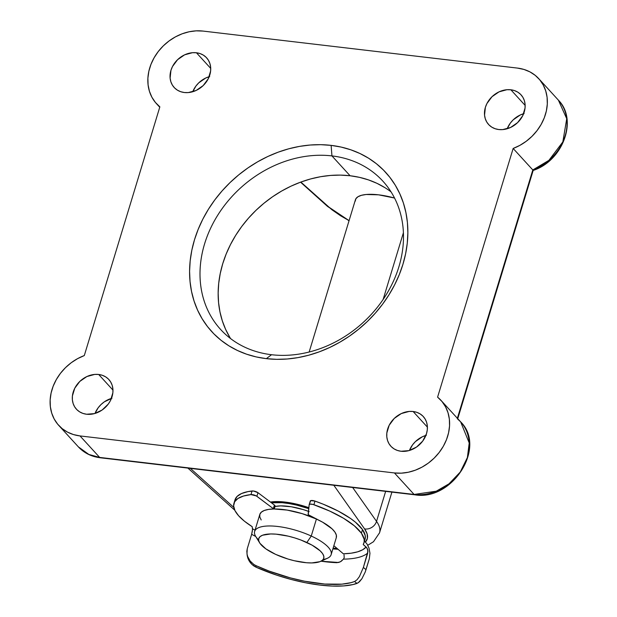 <?xml version="1.0" encoding="UTF-8"?>
<svg xmlns="http://www.w3.org/2000/svg" width="617" height="617" viewBox="0 0 617 617"><rect width="100%" height="100%" fill="white"/><g stroke="black" fill="none" stroke-linecap="round" stroke-linejoin="round"><path stroke-width="0.93" d="M379.447 533.119A79.932 26.091 -163.1 0 0 376.532 521.373A9.995 8.707 144.8 0 1 364.601 528.931A69.945 22.829 16.9 0 1 365.472 542.011M285.193 502.084A39.966 13.042 16.9 0 1 308.847 507.683L299.862 504.937L285.193 502.084L278.591 501.59L270.439 502.053A39.966 13.042 16.9 0 1 285.193 502.084M309.156 352.022L355.423 199.746A39.966 13.042 16.9 0 1 378.545 194.825A39.966 13.042 16.9 0 1 394.533 198.034L378.545 194.825L366.174 194.494L361.462 195.304L357.991 196.73L355.893 198.72L355.238 201.196M271.542 354.721A109.911 91.015 -42.4 0 0 398.906 266.752A109.911 91.015 -42.4 0 0 331.946 155.908L331.121 145.373A117.901 97.633 137.6 0 1 402.947 264.277A117.901 97.633 137.6 0 1 266.328 358.647L271.542 354.721A109.911 91.015 137.6 0 1 220.631 329.486A109.911 91.015 137.6 0 1 218.472 214.037A109.911 91.015 137.6 0 1 331.946 155.908A109.911 91.015 137.6 0 1 382.864 181.143A109.911 91.015 137.6 0 1 385.016 296.592A109.911 91.015 137.6 0 1 271.542 354.721L266.328 358.647L256.263 356.927L246.615 354.204L237.468 350.487L228.907 345.828L221.017 340.268L213.883 333.859L207.559 326.655L202.121 318.734L197.602 310.174L194.07 301.05L191.532 291.455L190.036 281.475L189.581 271.218L190.183 260.775L191.825 250.247L194.502 239.735L198.18 229.347L202.823 219.166L208.392 209.31L214.832 199.862L222.081 190.915L230.064 182.563L238.71 174.873L247.934 167.924L257.651 161.793L267.763 156.525L278.167 152.175L288.771 148.79L299.469 146.399L310.166 145.026L320.747 144.679L331.121 145.373L341.178 147.085L350.834 149.815L359.981 153.525L368.542 158.183L376.424 163.744L383.566 170.161L389.882 177.364L395.327 185.277L399.839 193.846L403.379 202.962L405.909 212.564L407.413 222.536L407.86 232.794L407.266 243.237L405.616 253.764L402.947 264.277L399.268 274.673L394.618 284.846L389.049 294.702L382.609 304.15L375.367 313.097L367.377 321.457L358.732 329.139L349.507 336.088L339.797 342.219L329.686 347.487L319.282 351.837L308.677 355.222L297.972 357.613L287.283 358.986L276.694 359.333L266.328 358.647A117.901 97.633 137.6 0 1 194.502 239.735A117.901 97.633 137.6 0 1 331.121 145.373L331.946 155.908L350.094 175.752L331.946 155.908A109.911 91.015 -42.4 0 0 204.589 243.877A109.911 91.015 -42.4 0 0 271.542 354.721M413.105 411.493A21.981 18.201 137.6 0 1 423.293 416.537A21.981 18.201 137.6 0 1 423.725 439.628A21.981 18.201 137.6 0 1 401.027 451.258L397.348 450.425L394.047 448.868L391.247 446.631L389.057 443.816L387.553 440.515L386.805 436.867L386.828 433.011L389.188 425.252L394.263 418.426L401.297 413.575L409.202 411.431L413.105 411.493L416.784 412.318L420.084 413.884L422.884 416.113L425.074 418.935L426.578 422.229L427.326 425.877L427.303 429.741L426.501 433.658L422.707 441.093L416.537 447.047L408.924 450.618L401.027 451.258A21.981 18.201 137.6 0 1 390.846 446.207A21.981 18.201 137.6 0 1 390.414 423.115A21.981 18.201 137.6 0 1 413.105 411.493L427.411 427.134L413.105 411.493M98.674 374.473A21.981 18.201 137.6 0 1 108.854 379.524A21.981 18.201 137.6 0 1 109.286 402.608A21.981 18.201 137.6 0 1 86.596 414.238L82.917 413.405L79.616 411.847L76.816 409.619L74.626 406.796L73.122 403.503L72.374 399.847L72.397 395.991L74.757 388.232L79.832 381.406L86.858 376.555L94.771 374.411L98.674 374.473L102.353 375.306L105.654 376.864L108.453 379.093L110.644 381.915L112.147 385.209L112.896 388.864L112.872 392.72L110.512 400.479L108.276 404.081L102.106 410.035L94.494 413.598L86.596 414.238A21.981 18.201 137.6 0 1 76.415 409.187A21.981 18.201 137.6 0 1 75.984 386.103A21.981 18.201 137.6 0 1 98.674 374.473L112.973 390.114L98.674 374.473M510.853 89.781A21.981 18.201 137.6 0 1 521.033 94.825A21.981 18.201 137.6 0 1 521.465 117.916A21.981 18.201 137.6 0 1 498.767 129.539L495.096 128.714L491.795 127.148L488.996 124.919L486.798 122.097L485.301 118.803L484.546 115.155L485.378 107.373L486.929 103.54L492.011 96.715L499.037 91.856L506.943 89.712L510.853 89.781L514.524 90.606L517.825 92.164L520.632 94.401L522.823 97.216L524.327 100.517L525.075 104.165L525.044 108.021L522.692 115.78L517.609 122.606L510.583 127.464L502.678 129.601L498.767 129.539A21.981 18.201 137.6 0 1 488.587 124.495A21.981 18.201 137.6 0 1 488.155 101.404A21.981 18.201 137.6 0 1 510.853 89.781L525.152 105.414L510.853 89.781M196.422 52.761A21.981 18.201 137.6 0 1 206.602 57.805A21.981 18.201 137.6 0 1 207.034 80.896A21.981 18.201 137.6 0 1 184.336 92.519L180.665 91.694L177.364 90.136L174.565 87.899L172.367 85.084L170.87 81.783L170.115 78.135L170.948 70.353L172.498 66.52L177.58 59.695L184.606 54.836L192.512 52.692L196.422 52.761L200.093 53.586L203.394 55.144L206.194 57.381L208.392 60.204L209.888 63.497L210.644 67.145L210.613 71.009L208.261 78.76L203.178 85.586L196.152 90.444L188.247 92.589L184.336 92.519A21.981 18.201 137.6 0 1 174.156 87.475A21.981 18.201 137.6 0 1 173.724 64.384A21.981 18.201 137.6 0 1 196.422 52.761L210.721 68.402L196.422 52.761M391.047 191.879A109.911 91.015 -42.4 0 0 350.094 175.752L359.472 177.349L368.465 179.894L376.995 183.349L384.977 187.699M425.884 435.425A21.981 18.201 -42.4 0 0 409.418 450.479L412.596 444.803L415.434 441.579L422.46 436.72L426.378 435.286M111.453 398.405A21.981 18.201 -42.4 0 0 94.987 413.459L98.165 407.783L101.003 404.559L104.335 401.829L111.947 398.266M523.625 113.705A21.981 18.201 -42.4 0 0 507.166 128.76L510.336 123.091L513.182 119.86L520.208 115.009L524.126 113.567M209.194 76.693A21.981 18.201 -42.4 0 0 192.735 91.74L195.905 86.072L198.751 82.848L205.777 77.989L209.695 76.547M229.84 337.36L225.629 329.378L222.328 320.879L219.968 311.932L218.572 302.631L218.156 293.067L218.711 283.334L220.246 273.516L222.737 263.721L226.161 254.034L230.496 244.548L235.686 235.355L241.687 226.547L248.443 218.21L255.885 210.42L263.953 203.255L272.552 196.777L281.607 191.062L291.023 186.149L300.726 182.1L310.613 178.945L320.593 176.709L330.558 175.429L340.422 175.112L350.094 175.752A109.911 91.015 -42.4 0 0 241.178 227.241A109.911 91.015 -42.4 0 0 230.596 338.594M100.324 457.783A3.995 1.82 -83.3 0 1 99.661 457.421L414.092 494.441A3.995 1.82 96.7 0 0 414.755 494.795A3.995 1.82 -83.3 0 1 414.092 494.441A45.967 38.061 -42.4 0 0 461.547 470.131A45.967 38.061 -42.4 0 0 460.644 421.858L469.213 442.967L467.385 457.559L460.236 472.082L449.022 483.813L436.258 491.201L414.092 494.441L394.44 472.946A45.967 38.061 137.6 0 0 441.888 448.636A45.967 38.061 137.6 0 0 440.985 400.356A45.967 38.061 137.6 0 0 437.592 397.155L513.151 148.458L532.81 169.953L513.151 148.458A45.967 38.061 137.6 0 0 538.734 78.644A45.967 38.061 137.6 0 0 517.439 68.086L203.008 31.074L196.16 30.85L189.149 31.768L182.169 33.796L175.421 36.881L169.073 40.946L163.304 45.866L158.276 51.52L154.127 57.751L150.957 64.376L148.859 71.24L147.895 78.135L148.088 84.876L149.437 91.293L151.89 97.201L155.399 102.437L159.857 106.857L84.298 355.562L77.549 358.67L71.21 362.742L65.456 367.686L60.443 373.347L56.309 379.586L53.162 386.227L51.088 393.083L50.147 399.978L50.363 406.719L51.728 413.128L54.203 419.02L57.728 424.241L62.201 428.653L67.508 432.124L73.492 434.576L80.002 435.926L394.44 472.946L401.289 473.162L408.3 472.244L415.272 470.216L422.028 467.131L428.375 463.074L434.137 458.146L439.165 452.492L443.322 446.268L446.492 439.636L448.582 432.779L449.546 425.884L449.353 419.136L448.011 412.719L445.551 406.819L442.05 401.582L437.592 397.155L513.151 148.458L519.9 145.35L526.232 141.27L531.985 136.334L536.998 130.665L541.14 124.433L544.287 117.793L546.361 110.929L547.302 104.034L547.086 97.293L545.721 90.892L543.245 84.999L539.713 79.77L535.24 75.367L529.941 71.888L523.949 69.443L517.439 68.086L203.008 31.074A45.967 38.061 137.6 0 0 155.553 55.376A45.967 38.061 137.6 0 0 156.456 103.656A45.967 38.061 137.6 0 0 159.857 106.857L84.298 355.562A45.967 38.061 137.6 0 0 58.715 425.375L78.374 446.87A45.967 38.061 -42.4 0 0 99.661 457.421L80.002 435.926L394.44 472.946L414.092 494.441L99.661 457.421L80.002 435.926A45.967 38.061 137.6 0 1 58.715 425.375M532.81 169.953A45.967 38.061 -42.4 0 0 558.385 100.139L566.73 118.703L562.827 141.933L548.906 160.351L532.81 169.953L457.367 418.264L532.995 170.338M300.841 182.054L331.923 209.757L340.677 215.827L349.075 220.639L328.298 206.726A1.998 1.55 131.9 0 1 327.496 206.394A1.998 1.55 -48.1 0 0 328.298 206.726L300.841 182.054M365.457 542.034L367.408 538.271L367.123 533.859L364.601 528.931L333.82 485.271L364.601 528.931A9.995 8.707 -35.2 0 0 376.532 521.373L352.646 487.484L376.532 521.373L385.648 491.371L376.532 521.373A79.932 26.091 16.9 0 1 379.54 532.818L391.911 492.111M336.99 548.382L333.111 548.166M233.804 507.413L190.375 468.38L233.804 507.413M457.243 418.65L460.644 421.858C486.844 447.418 452.161 501.382 414.724 494.795L100.293 457.775C91.447 456.673 84.143 453.04 78.374 446.87L88.84 454.444L99.661 457.421A3.995 1.82 96.7 0 0 100.293 457.775M261.207 519.969L259.796 516.977L259.85 514.331L261.369 512.133L264.3 510.475L268.534 509.411L273.894 508.986L287.167 510.089L302.099 513.622L316.421 519.044L311.253 536.034A39.966 13.042 -163.1 0 0 269.243 525.969A39.966 13.042 -163.1 0 0 255.7 536.428L259.634 542.837A33.974 11.091 16.9 0 1 271.141 533.952A33.974 11.091 16.9 0 1 306.857 542.505L311.253 536.034L316.421 519.044A39.966 13.042 -163.1 0 0 259.819 514.408L254.659 531.399A39.966 13.042 16.9 0 1 311.253 536.034A39.966 13.042 16.9 0 1 331.144 554.637A39.966 13.042 16.9 0 1 323.138 559.519M320.647 561.37L327.48 558.231A39.966 13.042 -163.1 0 0 311.253 536.034L306.857 542.505A33.974 11.091 16.9 0 1 320.647 561.37A33.974 11.091 16.9 0 1 275.652 554.382L287.823 558.987L294.224 560.722L306.448 562.735L311.793 562.928L319.953 561.663L322.444 560.251L323.74 558.385L323.786 556.141L322.575 553.596L320.169 550.85L312.156 545.197L300.957 540.037L294.687 537.901L288.286 536.158L276.061 534.152L270.709 533.952L262.557 535.217L260.065 536.628L258.77 538.494L258.724 540.747L259.927 543.292L265.858 548.868L275.652 554.382A33.974 11.091 16.9 0 1 259.634 542.837M258.592 539.914A39.966 13.042 16.9 0 1 254.659 531.399M308.454 511.346A31.976 10.435 -163.1 0 0 274.681 506.572M383.142 299.438L403.402 232.74L383.142 299.438M271.395 502.778A39.966 13.042 16.9 0 1 308.747 508.647L296.546 505.076L289.142 503.588L282.162 502.708L271.395 502.778M275.028 506.488L280.704 505.886L291.324 506.773L303.271 509.596L309.171 511.616M331.144 554.637L336.304 537.646A39.966 13.042 -163.1 0 0 316.421 519.044L322.652 522.213L332.085 528.862L334.915 532.093L336.334 535.086L336.28 537.731M274.889 506.457L273.948 508.986L274.974 505.593A3.995 1.303 -163.1 0 0 274.403 505.038L273.308 508.655A3.995 1.303 16.9 0 1 273.693 508.986A3.995 1.303 -163.1 0 0 273.308 508.655L256.873 496.299L257.975 492.69L274.403 505.038L273.308 508.655L256.302 495.929L250.949 494.587L252.044 490.978A67.947 22.173 -163.1 0 0 235.031 499.77L233.928 503.387A67.947 22.173 16.9 0 1 250.949 494.587L243.445 496.053L237.938 498.49L234.622 501.806L233.619 505.894L234.961 510.606L238.609 515.766L244.417 521.188L252.191 526.679A67.947 22.173 16.9 0 1 233.928 503.387M365.04 539.312L365.256 535.695L362.503 529.563L355.469 522.213L350.502 518.442L338.101 511.007L323.131 504.158L314.986 501.089L313.891 504.706A67.947 22.173 16.9 0 1 361.408 533.181L362.503 529.563A67.947 22.173 -163.1 0 0 314.986 501.089L310.698 500.634L309.217 504.552M363.953 542.891L365.048 539.273A67.947 22.173 -163.1 0 0 362.503 529.563L361.408 533.181A67.947 22.173 16.9 0 1 363.953 542.891A67.947 22.173 16.9 0 1 363.228 544.526L366.992 547.996L367.987 551.112L363.382 567.424L367.778 552.963A75.937 24.78 16.9 0 1 343.445 559.141L344.201 557.714L344.039 554.768L344.201 557.714L343.445 559.141L341.232 561.269L338.679 562.488L321.017 561.2A75.937 24.78 -163.1 0 0 336.944 562.689L340.399 561.794L343.445 559.141A75.937 24.78 -163.1 0 0 367.778 552.963L367.655 549.377L366.128 547.009A71.942 23.477 -163.1 0 1 343.345 553.796L333.859 545.706L343.345 553.796L351.158 553.194L357.659 551.829L362.696 549.755L366.128 547.009L363.228 544.526L364.153 542.05L364.153 539.312L361.408 533.181L354.366 525.831L343.584 518.303L329.779 511.1L313.05 504.444L310.066 504.128L309.171 504.706L308.276 514.701L318.68 520.123A31.976 10.435 16.9 0 0 310.528 516.205A3.995 1.303 16.9 0 1 308.138 514.254L309.171 504.706A3.995 1.303 16.9 0 1 309.186 504.629A3.995 1.303 16.9 0 1 313.891 504.706L314.986 501.089A3.995 1.303 -163.1 0 0 310.282 501.012A3.995 1.303 -163.1 0 0 310.266 501.097M246.977 553.889L247.633 556.441L250.116 560.961L253.757 564.401L255.908 565.612L256.132 567.239L255.908 565.612L269.143 571.095L290.345 577.882L304.59 581.206L324.743 584.052L341.918 584.152L350.965 582.672L354.636 581.484L356.935 583.443A79.932 26.091 16.9 0 1 256.132 567.239L276.763 575.175L291.209 579.471L305.623 582.795L319.49 585.024L332.308 586.073L343.63 585.919L353.047 584.561L358.184 582.803L361.932 578.692L365.195 572.067L361.932 578.692L359.456 581.777L356.935 583.443L354.636 581.484L357.035 579.756L359.395 576.625L363.382 567.424L366.012 569.661L365.195 572.067L369.305 558.817L369.961 553.264L368.974 548.004L366.945 543.87L364.323 540.916L366.945 543.87L368.974 548.004L369.961 553.264L369.305 558.817L366.012 569.661L363.382 567.424L359.395 576.625L357.035 579.756L354.636 581.484A75.937 24.78 16.9 0 1 255.908 565.612L253.757 564.401L250.116 560.961L247.633 556.441L246.977 553.889L247.255 548.752L251.651 534.299A75.937 24.78 -163.1 0 0 255.747 536.497A75.937 24.78 16.9 0 1 251.651 534.299L247.255 548.752L246.831 551.266L247.186 555.408M252.191 526.679L252.507 529.602L252.476 528.738L255.022 530.196A71.942 23.477 -163.1 0 1 252.476 528.738L252.191 526.679M252.399 530.836L251.651 534.299L252.507 529.602M247.872 558.2L247.224 555.686L248.936 560.56L247.872 558.2M250.34 562.673L248.936 560.56L252.044 564.524L250.34 562.673M253.98 566.059L252.044 564.524L256.132 567.239L253.98 566.059M274.272 508.979L275.128 506.164A3.995 1.303 -163.1 0 0 274.974 505.593A3.995 1.303 -163.1 0 0 274.403 505.038L257.975 492.69L253.433 491.009L248.065 491.579L241.525 493.538L237.098 496.43L234.923 500.148M252.044 490.978L250.949 494.587A3.995 1.303 16.9 0 1 256.873 496.299L257.975 492.69A3.995 1.303 -163.1 0 0 252.044 490.978M332.879 548.914L338.031 549.269M367.786 545.266L373.493 541.726L379.54 532.818M156.525 103.733L159.741 107.242M440.985 400.356L460.644 421.858M538.734 78.644L558.385 100.139C578.168 119.953 562.897 160.782 533.173 170.439L457.752 418.696M234.761 510.197L187.907 468.095M300.541 182.169L327.511 206.402L349.037 220.778M310.282 501.012L309.186 504.629"/></g></svg>
